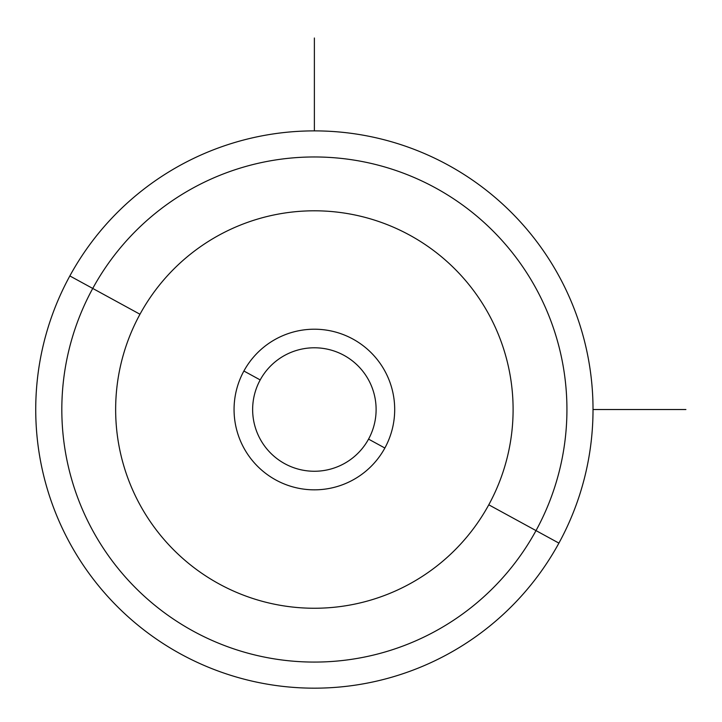 <?xml version="1.0" encoding="UTF-8"?>
<svg xmlns="http://www.w3.org/2000/svg" width="722" height="722" viewBox="0 0 722 722"><rect width="100%" height="100%" fill="white"/><g stroke="black" fill="none" stroke-linecap="round" stroke-linejoin="round"><path stroke-width="1.08" d="M368.554 439.12A61.74 61.74 0 0 1 284.775 463.704A61.74 61.74 0 0 1 260.2 379.925L243.892 371.018A80.313 80.313 0 0 1 352.877 339.042A80.313 80.313 0 0 1 384.862 448.028L368.554 439.12A61.74 61.74 0 0 0 343.979 355.341A61.74 61.74 0 0 0 260.2 379.925A61.74 61.74 0 0 0 284.775 463.704A61.74 61.74 0 0 0 368.554 439.12L384.862 448.028A80.313 80.313 0 0 1 275.876 480.004A80.313 80.313 0 0 1 243.892 371.018L260.2 379.925A61.74 61.74 0 0 1 343.979 355.341A61.74 61.74 0 0 1 368.554 439.12M558.909 543.115A278.638 278.638 0 0 0 447.965 164.995A278.638 278.638 0 0 0 69.844 275.939A278.638 278.638 0 0 0 180.789 654.06A278.638 278.638 0 0 0 558.909 543.115L536.013 530.607A252.556 252.556 0 0 0 435.456 187.882A252.556 252.556 0 0 0 92.741 288.439L69.844 275.939A278.638 278.638 0 0 1 447.965 164.995A278.638 278.638 0 0 1 558.909 543.115A278.638 278.638 0 0 1 180.789 654.06A278.638 278.638 0 0 1 69.844 275.939L92.741 288.439A252.556 252.556 0 0 0 193.297 631.163A252.556 252.556 0 0 0 536.013 530.607L558.909 543.115M488.776 504.804A198.73 198.73 0 0 1 219.1 583.927A198.73 198.73 0 0 1 139.978 314.25A198.73 198.73 0 0 1 409.654 235.128A198.73 198.73 0 0 1 488.776 504.804L536.013 530.607A252.556 252.556 0 0 1 193.297 631.163A252.556 252.556 0 0 1 92.741 288.439L139.978 314.25A198.73 198.73 0 0 0 219.1 583.927A198.73 198.73 0 0 0 488.776 504.804A198.73 198.73 0 0 0 409.654 235.128A198.73 198.73 0 0 0 139.978 314.25L92.741 288.439A252.556 252.556 0 0 1 435.456 187.882A252.556 252.556 0 0 1 536.013 530.607L488.776 504.804M243.892 371.018A80.313 80.313 0 0 0 275.876 480.004A80.313 80.313 0 0 0 384.862 448.028A80.313 80.313 0 0 0 352.877 339.042A80.313 80.313 0 0 0 243.892 371.018M593.024 409.527L685.9 409.527M314.377 130.881L314.377 38.004"/></g></svg>
